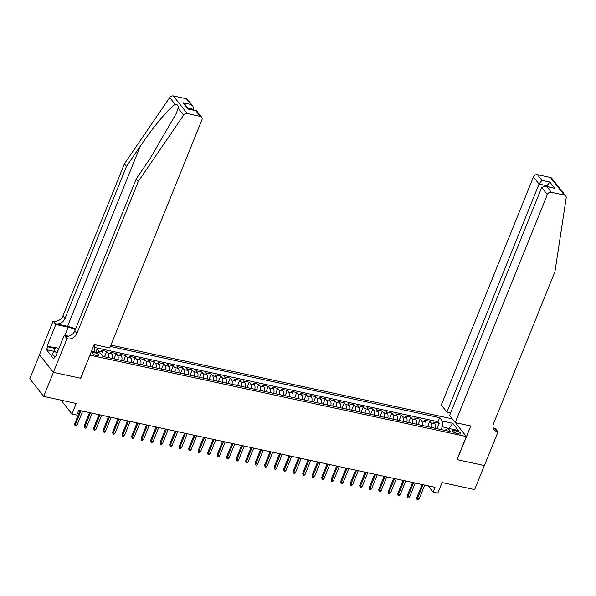 <?xml version="1.0" encoding="UTF-8"?>
<svg xmlns="http://www.w3.org/2000/svg" width="596" height="596" viewBox="0 0 596 596"><rect width="100%" height="100%" fill="white"/><g stroke="black" fill="none" stroke-linecap="round" stroke-linejoin="round"><path stroke-width="0.89" d="M96.723 355.633A3.502 1.103 22 0 0 98.765 355.417A3.502 1.103 22 0 0 94.317 352.586A3.502 1.103 22 0 0 92.276 352.795A3.502 1.103 22 0 0 96.723 355.633M39.507 354.776L29.8 378.795L43.694 396.422L53.409 372.366L80.728 378.274L89.959 355.052M452.237 418.861L110.938 345.069M90.063 355.179L466.355 436.54L457.028 459.635L484.347 465.543L474.632 489.592L442.083 482.559L437.807 493.145L433.054 492.117L434.998 487.305L78.657 410.257L76.713 415.069L71.96 414.041L76.236 403.462L43.694 396.422M435.326 428.286A4.373 1.997 -77.8 0 0 434.968 423.83L433.605 422.095L439.304 423.324L437.136 428.68M431.526 427.466A4.373 1.997 -77.8 0 0 431.169 423.011L429.798 421.268L427.637 426.624M429.798 421.268L424.099 420.038L425.47 421.774A4.373 1.997 -77.8 0 1 425.827 426.237M416.321 424.181A4.373 1.997 -77.8 0 0 415.963 419.726L414.6 417.982L420.299 419.219L418.131 424.568M406.822 422.124A4.373 1.997 -77.8 0 0 406.465 417.669L405.094 415.926L410.793 417.163L408.632 422.519M397.316 420.068A4.373 1.997 -77.8 0 0 396.958 415.613L395.595 413.877L401.294 415.107L399.126 420.463M387.817 418.019A4.373 1.997 -77.8 0 0 387.46 413.557L386.089 411.821L391.788 413.05L389.628 418.407M378.311 415.963A4.373 1.997 -77.8 0 0 377.953 411.508L376.59 409.765L382.289 411.002L380.121 416.351M368.812 413.907A4.373 1.997 -77.8 0 0 368.455 409.452L367.084 407.709L372.783 408.945L370.623 414.302M359.306 411.851A4.373 1.997 -77.8 0 0 358.948 407.396L357.585 405.66L363.284 406.889L361.116 412.246M349.807 409.795A4.373 1.997 -77.8 0 0 349.45 405.34L348.079 403.604L353.778 404.833L351.618 410.19M340.301 407.746A4.373 1.997 -77.8 0 0 339.944 403.283L338.58 401.548L344.279 402.784L342.111 408.133M330.802 405.69A4.373 1.997 -77.8 0 0 330.445 401.235L329.074 399.491L334.773 400.728L332.613 406.077M321.296 403.634A4.373 1.997 -77.8 0 0 320.939 399.178L319.575 397.435L325.274 398.672L323.106 404.028M311.797 401.577A4.373 1.997 -77.8 0 0 311.44 397.122L310.069 395.386L315.768 396.616L313.608 401.972M302.291 399.529A4.373 1.997 -77.8 0 0 301.934 395.066L300.57 393.33L306.269 394.559L304.102 399.916M292.792 397.472A4.373 1.997 -77.8 0 0 292.435 393.017L291.064 391.274L296.763 392.511L294.603 397.86M283.286 395.416A4.373 1.997 -77.8 0 0 282.929 390.961L281.565 389.218L287.265 390.454L285.097 395.811M273.788 393.36A4.373 1.997 -77.8 0 0 273.43 388.905L272.059 387.169L277.758 388.398L275.598 393.755M264.281 391.304A4.373 1.997 -77.8 0 0 263.924 386.849L262.56 385.113L268.26 386.342L266.092 391.699M254.783 389.255A4.373 1.997 -77.8 0 0 254.425 384.793L253.054 383.057L258.753 384.293L256.593 389.642M245.276 387.199A4.373 1.997 -77.8 0 0 244.919 382.744L243.555 381L249.255 382.237L247.087 387.586M235.778 385.143A4.373 1.997 -77.8 0 0 235.42 380.688L234.049 378.952L239.748 380.181L237.588 385.538M226.271 383.086A4.373 1.997 -77.8 0 0 225.914 378.631L224.55 376.895L230.25 378.125L228.082 383.481M216.773 381.038A4.373 1.997 -77.8 0 0 216.415 376.575L215.044 374.839L220.744 376.069L218.583 381.425M207.266 378.981A4.373 1.997 -77.8 0 0 206.909 374.526L205.545 372.783L211.245 374.02L209.077 379.369M197.768 376.925A4.373 1.997 -77.8 0 0 197.41 372.47L196.039 370.727L201.739 371.964L199.578 377.32M188.261 374.869A4.373 1.997 -77.8 0 0 187.904 370.414L186.541 368.678L192.24 369.907L190.072 375.264M178.763 372.82A4.373 1.997 -77.8 0 0 178.405 368.358L177.034 366.622L182.734 367.851L180.573 373.208M169.257 370.764A4.373 1.997 -77.8 0 0 168.899 366.309L167.536 364.566L173.235 365.802L171.067 371.152M159.758 368.708A4.373 1.997 -77.8 0 0 159.4 364.253L158.029 362.51L163.729 363.746L161.568 369.103M150.252 366.652A4.373 1.997 -77.8 0 0 149.894 362.197L148.523 360.461L154.23 361.69L152.062 367.047M140.753 364.596A4.373 1.997 -77.8 0 0 140.395 360.14L139.024 358.405L144.724 359.634L142.563 364.99M131.247 362.547A4.373 1.997 -77.8 0 0 130.889 358.084L129.518 356.348L135.225 357.578L133.057 362.934M121.748 360.491A4.373 1.997 -77.8 0 0 121.39 356.035L120.019 354.292L125.719 355.529L123.558 360.878M112.242 358.434A4.373 1.997 -77.8 0 0 111.884 353.979L110.513 352.236L116.22 353.473L114.052 358.829M102.765 356.296A4.373 1.997 -77.8 0 0 102.385 351.923L101.015 350.187L106.714 351.416L104.553 356.773M456.499 430.93L454.405 430.476A3.39 1.065 22 0 0 452.431 430.685A3.39 1.065 22 0 0 456.737 433.434L458.823 433.881A3.39 1.065 22 0 0 460.805 433.672A3.39 1.065 22 0 0 456.499 430.93L455.62 433.113M455.426 422.668L466.355 436.54M91.516 351.186L100.225 353.07L102.847 356.401L450.643 431.601L448.013 428.263L444.899 430.357M93.751 345.665L94.518 345.829L93.967 345.129M448.818 428.435L442.254 426.781L442.307 421.022L439.677 417.692L110.364 346.485M442.307 421.022L452.759 423.287L458.466 430.528L448.013 428.263M439.304 423.324L438.045 421.73L94.503 347.453M99.159 352.839A4.373 1.997 102.2 0 0 98.586 351.104L97.215 349.36L94.488 348.772M106.714 351.416L108.085 353.16A4.373 1.997 102.2 0 1 108.442 357.615M116.22 353.473L117.591 355.209A4.373 1.997 102.2 0 1 117.948 359.671M125.719 355.529L127.09 357.265A4.373 1.997 102.2 0 1 127.447 361.72M135.225 357.578L136.596 359.321A4.373 1.997 102.2 0 1 136.953 363.776M144.724 359.634L146.094 361.377A4.373 1.997 102.2 0 1 146.452 365.832M154.23 361.69L155.601 363.426A4.373 1.997 102.2 0 1 155.958 367.888M163.729 363.746L165.099 365.482A4.373 1.997 102.2 0 1 165.457 369.937M173.235 365.802L174.606 367.538A4.373 1.997 102.2 0 1 174.963 371.993M182.734 367.851L184.104 369.595A4.373 1.997 102.2 0 1 184.462 374.05M192.24 369.907L193.611 371.651A4.373 1.997 102.2 0 1 193.968 376.106M201.739 371.964L203.109 373.699A4.373 1.997 102.2 0 1 203.467 378.162M211.245 374.02L212.616 375.756A4.373 1.997 102.2 0 1 212.973 380.211M220.744 376.069L222.114 377.812A4.373 1.997 102.2 0 1 222.472 382.267M230.25 378.125L231.62 379.868A4.373 1.997 102.2 0 1 231.978 384.323M239.748 380.181L241.119 381.917A4.373 1.997 102.2 0 1 241.477 386.379M249.255 382.237L250.625 383.973A4.373 1.997 102.2 0 1 250.983 388.428M258.753 384.293L260.124 386.029A4.373 1.997 102.2 0 1 260.482 390.484M268.26 386.342L269.63 388.085A4.373 1.997 102.2 0 1 269.988 392.541M277.758 388.398L279.129 390.134A4.373 1.997 102.2 0 1 279.487 394.597M287.265 390.454L288.635 392.19A4.373 1.997 102.2 0 1 288.993 396.653M296.763 392.511L298.134 394.247A4.373 1.997 102.2 0 1 298.492 398.702M306.269 394.559L307.64 396.303A4.373 1.997 102.2 0 1 307.998 400.758M315.768 396.616L317.139 398.359A4.373 1.997 102.2 0 1 317.497 402.814M325.274 398.672L326.645 400.408A4.373 1.997 102.2 0 1 327.003 404.87M334.773 400.728L336.144 402.464A4.373 1.997 102.2 0 1 336.502 406.919M344.279 402.784L345.65 404.52A4.373 1.997 102.2 0 1 346.008 408.975M353.778 404.833L355.149 406.576A4.373 1.997 102.2 0 1 355.507 411.031M363.284 406.889L364.655 408.625A4.373 1.997 102.2 0 1 365.013 413.088M372.783 408.945L374.154 410.681A4.373 1.997 102.2 0 1 374.512 415.136M382.289 411.002L383.66 412.737A4.373 1.997 102.2 0 1 384.018 417.193M391.788 413.05L393.159 414.794A4.373 1.997 102.2 0 1 393.516 419.249M401.294 415.107L402.665 416.85A4.373 1.997 102.2 0 1 403.023 421.305M410.793 417.163L412.164 418.899A4.373 1.997 102.2 0 1 412.521 423.361M420.299 419.219L421.67 420.955A4.373 1.997 102.2 0 1 422.028 425.41M441.137 429.545L442.254 426.781M61.03 400.169L71.96 414.041M428.084 485.807L433.054 492.117M449.131 428.509L452.759 423.287M94.369 351.804L91.605 350.962M438.045 421.73L439.677 417.692M97.215 349.36L96.075 352.176M94.518 345.829L94.459 351.58M422.11 484.518L416.723 497.846L417.401 498.703L423.048 484.719M419.107 499.068L418.072 500.051L417.125 499.843L417.401 498.703L419.107 499.068L424.754 485.092M417.125 499.843L416.723 497.846M54.795 356.378L52.292 354.769L55.465 347.572L58.952 348.332M57.067 352.996L53.849 350.917M58.319 349.889A7.107 2.235 22 0 0 57.693 351.454M455.195 422.616L547.329 194.564L541.719 187.442L449.578 415.494L455.195 422.616L470.78 425.984L457.169 459.665L484.399 465.55L498.003 431.869L495.283 428.42L493.264 427.98M450.621 412.916L446.918 412.112L441.301 404.989L533.442 176.938A3.278 2.727 -38.2 0 1 537.458 174.673L550.428 177.474A3.278 2.727 -38.2 0 1 551.836 178.331L565.731 195.957A3.278 2.727 141.8 0 1 566.2 197.894L554.973 271.553L493.548 423.585A7.651 6.37 141.8 0 0 494.188 429.761A7.651 6.37 141.8 0 0 497.481 431.757L498.003 431.869M537.458 174.673L541.943 180.364L549.832 182.071L554.749 188.306L546.86 186.608L551.345 192.299L564.323 195.101L550.428 177.474M446.918 412.112L539.052 184.06L533.442 176.938M565.731 195.957A3.278 2.727 141.8 0 0 564.323 195.101M551.345 192.299A3.278 2.727 141.8 0 0 547.329 194.564M493.369 428.293A7.651 6.37 141.8 0 0 495.425 429.15L497.481 431.757M546.703 186.354L546.942 185.766L539.052 184.06L541.943 180.364M549.832 182.071L546.942 185.766L547.545 186.533M554.749 188.306L545.385 186.064L541.719 187.442M546.86 186.608L545.385 186.064M75.565 329.022A14.237 4.477 22 0 0 67.534 326.34L55.659 323.77L53.081 321.05L39.47 354.732L53.364 372.358L80.587 378.244L94.19 344.562L109.776 347.937L201.917 119.885A3.278 2.727 141.8 0 0 201.642 117.241A3.278 2.727 141.8 0 0 200.234 116.384L187.263 113.575A3.278 2.727 141.8 0 0 183.605 115.177L138.287 181.46L76.862 333.492A7.651 6.37 -38.2 0 1 67.49 338.789L66.968 338.677L53.364 372.358M138.287 181.46L136.238 178.852L150.132 158.529L176.431 113.128L178.115 108.204C178.509 105.552 177.541 104.322 175.209 104.516C169.994 106.922 153.53 126.561 140.351 146.117L126.456 166.44L65.031 318.473A7.651 6.37 -38.2 0 1 55.659 323.77M193.402 109.969L193.64 109.381L187.934 108.144M126.456 166.44L124.4 163.833L62.975 315.865A7.651 6.37 -38.2 0 1 53.603 321.162M67.49 338.789L65.433 336.181A7.651 6.37 -38.2 0 0 74.813 330.884L136.238 178.852M200.234 116.384L195.741 110.692L187.859 108.986L182.942 102.743L190.824 104.449L186.339 98.757L173.369 95.949L187.263 113.575M175.209 104.516L169.711 97.55L124.4 163.833M66.968 338.677L64.249 335.228L55.54 356.78L54.936 356.013L55.771 356.199M53.707 351.26L46.525 349.71L53.774 358.904L54.936 356.013M46.525 349.71L47.695 346.82L47.091 346.06L55.801 324.507L53.081 321.05M75.334 329.588A12.3 3.867 22 0 0 68.205 327.189L55.801 324.507M64.249 335.228L68.54 336.151M169.711 97.55A3.278 2.727 -38.2 0 1 173.369 95.949M186.339 98.757A3.278 2.727 -38.2 0 1 187.747 99.614L192.873 106.118L193.64 109.381M47.091 346.06L55.339 347.84M55.056 348.414L47.695 346.82M195.741 110.692L196.516 110.737L201.642 117.241M187.859 108.986L196.278 110.588M182.942 102.743L184.984 104.412L188.537 108.912M190.824 104.449L192.873 106.118M412.603 482.462L407.217 495.79L407.895 496.647L413.542 482.663M409.608 497.019L408.573 497.995L407.619 497.787L407.895 496.647L409.608 497.019L415.256 483.036M407.619 497.787L407.217 495.79M403.105 480.406L397.718 493.734L398.396 494.591L404.043 480.614M400.102 494.963L399.067 495.939L398.121 495.738L398.396 494.591L400.102 494.963L405.749 480.979M398.121 495.738L397.718 493.734M393.598 478.357L388.212 491.678L388.89 492.534L394.537 478.558M390.603 492.907L389.568 493.883L388.614 493.682L388.89 492.534L390.603 492.907L396.251 478.923M388.614 493.682L388.212 491.678M384.1 476.301L378.713 489.629L379.391 490.486L385.038 476.502M381.097 490.851L380.062 491.834L379.116 491.625L379.391 490.486L381.097 490.851L386.744 476.875M379.116 491.625L378.713 489.629M374.593 474.245L369.207 487.573L369.885 488.429L375.532 474.446M371.599 488.795L370.563 489.778L369.609 489.569L369.885 488.429L371.599 488.795L377.246 474.818M369.609 489.569L369.207 487.573M365.095 472.188L359.708 485.517L360.386 486.373L366.033 472.397M362.092 486.746L361.057 487.722L360.111 487.513L360.386 486.373L362.092 486.746L367.739 472.762M360.111 487.513L359.708 485.517M355.589 470.132L350.202 483.46L350.88 484.317L356.527 470.341M352.594 484.69L351.558 485.665L350.604 485.464L350.88 484.317L352.594 484.69L358.241 470.706M350.604 485.464L350.202 483.46M346.09 468.083L340.703 481.404L341.381 482.268L347.028 468.285M343.087 482.633L342.052 483.609L341.106 483.408L341.381 482.268L343.087 482.633L348.735 468.657M341.106 483.408L340.703 481.404M336.584 466.027L331.197 479.355L331.875 480.212L337.522 466.228M333.589 480.577L332.553 481.561L331.6 481.352L331.875 480.212L333.589 480.577L339.236 466.601M331.6 481.352L331.197 479.355M327.085 463.971L321.698 477.299L322.376 478.156L328.024 464.172M324.082 478.528L323.047 479.504L322.101 479.296L322.376 478.156L324.082 478.528L329.73 464.545M322.101 479.296L321.698 477.299M317.579 461.915L312.192 475.243L312.87 476.1L318.517 462.123M314.584 476.472L313.548 477.448L312.595 477.247L312.87 476.1L314.584 476.472L320.231 462.489M312.595 477.247L312.192 475.243M308.08 459.866L302.694 473.187L303.371 474.043L309.019 460.067M305.077 474.416L304.042 475.392L303.096 475.191L303.371 474.043L305.077 474.416L310.725 460.44M303.096 475.191L302.694 473.187M298.574 457.81L293.187 471.138L293.865 471.995L299.512 458.011M295.579 472.36L294.543 473.343L293.59 473.135L293.865 471.995L295.579 472.36L301.226 458.384M293.59 473.135L293.187 471.138M289.075 455.754L283.689 469.082L284.366 469.939L290.014 455.955M286.073 470.311L285.037 471.287L284.091 471.078L284.366 469.939L286.073 470.311L291.72 456.327M284.091 471.078L283.689 469.082M279.569 453.698L274.182 467.026L274.86 467.882L280.507 453.906M276.574 468.255L275.538 469.231L274.585 469.022L274.86 467.882L276.574 468.255L282.221 454.271M274.585 469.022L274.182 467.026M270.07 451.641L264.684 464.969L265.362 465.826L271.009 451.85M267.068 466.199L266.032 467.175L265.086 466.973L265.362 465.826L267.068 466.199L272.715 452.215M265.086 466.973L264.684 464.969M260.564 449.593L255.177 462.913L255.855 463.777L261.502 449.794M257.569 464.142L256.533 465.118L255.58 464.917L255.855 463.777L257.569 464.142L263.216 450.166M255.58 464.917L255.177 462.913M251.065 447.536L245.679 460.864L246.357 461.721L252.004 447.738M248.063 462.086L247.027 463.07L246.081 462.861L246.357 461.721L248.063 462.086L253.71 448.11M246.081 462.861L245.679 460.864M241.559 445.48L236.172 458.808L236.85 459.665L242.498 445.681M238.564 460.038L237.528 461.013L236.575 460.805L236.85 459.665L238.564 460.038L244.211 446.054M236.575 460.805L236.172 458.808M232.06 443.424L226.674 456.752L227.352 457.609L232.999 443.633M229.058 457.981L228.022 458.957L227.076 458.756L227.352 457.609L229.058 457.981L234.705 443.998M227.076 458.756L226.674 456.752M222.554 441.375L217.167 454.696L217.845 455.553L223.493 441.576M219.559 455.925L218.523 456.901L217.57 456.7L217.845 455.553L219.559 455.925L225.206 441.949M217.57 456.7L217.167 454.696M213.055 439.319L207.669 452.647L208.347 453.504L213.994 439.52M210.053 453.869L209.017 454.852L208.071 454.644L208.347 453.504L210.053 453.869L215.7 439.893M208.071 454.644L207.669 452.647M203.549 437.263L198.163 450.591L198.84 451.448L204.488 437.464M200.554 451.82L199.518 452.796L198.565 452.587L198.84 451.448L200.554 451.82L206.201 437.837M198.565 452.587L198.163 450.591M194.05 435.207L188.664 448.535L189.342 449.391L194.989 435.415M191.048 449.764L190.012 450.74L189.066 450.531L189.342 449.391L191.048 449.764L196.695 435.78M189.066 450.531L188.664 448.535M184.544 433.158L179.158 446.478L179.836 447.335L185.483 433.359M181.549 447.708L180.513 448.684L179.56 448.483L179.836 447.335L181.549 447.708L187.196 433.724M179.56 448.483L179.158 446.478M175.045 431.102L169.659 444.422L170.337 445.287L175.984 431.303M172.043 445.652L171.007 446.635L170.061 446.426L170.337 445.287L172.043 445.652L177.69 431.675M170.061 446.426L169.659 444.422M165.539 429.046L160.153 442.374L160.831 443.23L166.478 429.247M162.544 443.595L161.509 444.579L160.555 444.37L160.831 443.23L162.544 443.595L168.191 429.619M160.555 444.37L160.153 442.374M156.04 426.989L150.654 440.317L151.332 441.174L156.979 427.19M153.038 441.547L152.002 442.523L151.056 442.314L151.332 441.174L153.038 441.547L158.685 427.563M151.056 442.314L150.654 440.317M146.534 424.933L141.148 438.261L141.826 439.118L147.473 425.142M143.539 439.49L142.504 440.466L141.55 440.265L141.826 439.118L143.539 439.49L149.186 425.507M141.55 440.265L141.148 438.261M137.035 422.884L131.649 436.205L132.327 437.062L137.974 423.085M134.033 437.434L132.997 438.41L132.051 438.209L132.327 437.062L134.033 437.434L139.68 423.458M132.051 438.209L131.649 436.205M127.529 420.828L122.143 434.156L122.821 435.013L128.468 421.029M124.534 435.378L123.499 436.361L122.545 436.153L122.821 435.013L124.534 435.378L130.181 421.402M122.545 436.153L122.143 434.156M118.03 418.772L112.644 432.1L113.322 432.957L118.969 418.973M115.028 433.329L113.992 434.305L113.046 434.097L113.322 432.957L115.028 433.329L120.675 419.346M113.046 434.097L112.644 432.1M108.524 416.716L103.138 430.044L103.816 430.901L109.463 416.924M105.529 431.273L104.494 432.249L103.54 432.048L103.816 430.901L105.529 431.273L111.176 417.289M103.54 432.048L103.138 430.044M99.025 414.667L93.639 427.988L94.317 428.844L99.964 414.868M96.023 429.217L94.987 430.193L94.041 429.992L94.317 428.844L96.023 429.217L101.67 415.233M94.041 429.992L93.639 427.988M89.519 412.611L84.133 425.939L84.811 426.796L90.458 412.812M86.524 427.161L85.489 428.144L84.535 427.935L84.811 426.796L86.524 427.161L92.171 413.184M84.535 427.935L84.133 425.939M80.02 410.555L74.634 423.883L75.312 424.739L80.959 410.756M77.018 425.104L75.983 426.088L75.036 425.879L75.312 424.739L77.018 425.104L82.665 411.128M75.036 425.879L74.634 423.883M431.169 423.011L434.968 423.83M98.586 351.104L102.385 351.923M108.085 353.16L111.884 353.979M117.591 355.209L121.39 356.035M127.09 357.265L130.889 358.084M136.596 359.321L140.395 360.14M146.094 361.377L149.894 362.197M155.601 363.426L159.4 364.253M165.099 365.482L168.899 366.309M174.606 367.538L178.405 368.358M184.104 369.595L187.904 370.414M193.611 371.651L197.41 372.47M203.109 373.699L206.909 374.526M212.616 375.756L216.415 376.575M222.114 377.812L225.914 378.631M231.62 379.868L235.42 380.688M241.119 381.917L244.919 382.744M250.625 383.973L254.425 384.793M260.124 386.029L263.924 386.849M269.63 388.085L273.43 388.905M279.129 390.134L282.929 390.961M288.635 392.19L292.435 393.017M298.134 394.247L301.934 395.066M307.64 396.303L311.44 397.122M317.139 398.359L320.939 399.178M326.645 400.408L330.445 401.235M336.144 402.464L339.944 403.283M345.65 404.52L349.45 405.34M355.149 406.576L358.948 407.396M364.655 408.625L368.455 409.452M374.154 410.681L377.953 411.508M383.66 412.737L387.46 413.557M393.159 414.794L396.958 415.613M402.665 416.85L406.465 417.669M412.164 418.899L415.963 419.726M421.67 420.955L425.47 421.774M453.705 432.204L454.405 430.476M140.351 146.117L67.534 326.34M65.031 318.473L62.975 315.865M74.813 330.884L76.862 333.492M183.605 115.177L178.115 108.204M64.897 335.362L68.205 327.189"/></g></svg>
